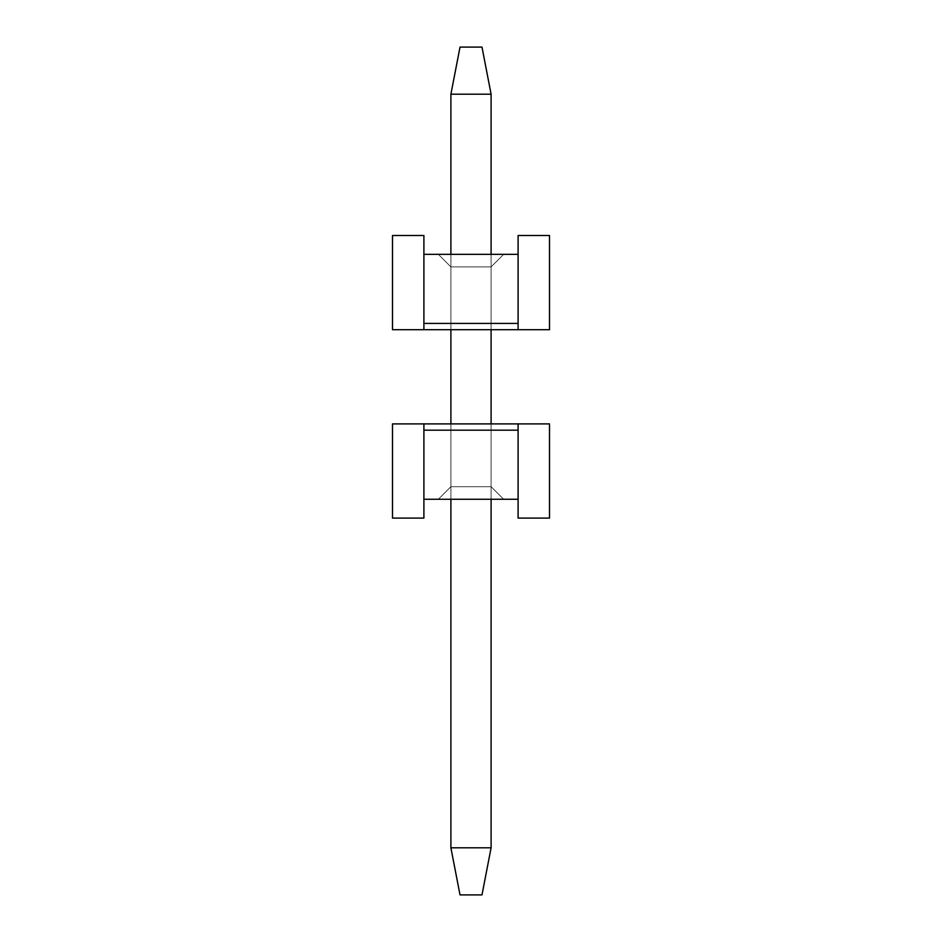 <?xml version="1.0" encoding="UTF-8"?>
<svg xmlns="http://www.w3.org/2000/svg" width="942" height="942" viewBox="0 0 942 942"><rect width="100%" height="100%" fill="white"/><g stroke="black" fill="none" stroke-linecap="round" stroke-linejoin="round"><path stroke-width="0.71" stroke-dasharray="4.71 3.53" d="M423.9 499.26L423.9 430.176L423.9 518.1L423.9 430.176L423.9 518.1L423.9 430.176L423.9 518.1L423.9 430.176L423.9 518.1L423.9 430.176L423.9 518.1L423.9 430.176L518.1 430.176L518.1 499.26L423.9 499.26L423.9 518.1L392.496 518.1L392.496 423.9L423.9 423.9L423.9 430.176L518.1 430.176L518.1 423.9L423.9 423.9L423.9 430.176L423.9 423.9L423.9 430.176L518.1 430.176L518.1 423.9L423.9 423.9L423.9 430.176L518.1 430.176L518.1 423.9L549.504 423.9L518.1 423.9L518.1 518.1L518.1 430.176L518.1 518.1L549.504 518.1L549.504 423.9L549.504 518.1L518.1 518.1L518.1 423.9L549.504 423.9L549.504 518.1L518.1 518.1L518.1 499.26M423.9 423.9L392.496 423.9L423.9 423.9L392.496 423.9L423.9 423.9L392.496 423.9L423.9 423.9L392.496 423.9L392.496 518.1L423.9 518.1L392.496 518.1L392.496 423.9L392.496 518.1L423.9 518.1L392.496 518.1L392.496 423.9L392.496 518.1L423.9 518.1L392.496 518.1L392.496 423.9L392.496 518.1L392.496 423.9L392.496 518.1L423.9 518.1L392.496 518.1L423.9 518.1L392.496 518.1L423.9 518.1L392.496 518.1L423.9 518.1L392.496 518.1L392.496 423.9L392.496 518.1L423.9 518.1L392.496 518.1L392.496 423.9L423.9 423.9L423.9 430.176L518.1 430.176L518.1 423.9L518.1 430.176L518.1 423.9L549.504 423.9L518.1 423.9L549.504 423.9L518.1 423.9L518.1 430.176L518.1 423.9L549.504 423.9L549.504 518.1L549.504 423.9L549.504 518.1L518.1 518.1L549.504 518.1L549.504 423.9L518.1 423.9L549.504 423.9L518.1 423.9L518.1 430.176L518.1 423.9L549.504 423.9L549.504 518.1L518.1 518.1L549.504 518.1L549.504 423.9L549.504 518.1L518.1 518.1L549.504 518.1L549.504 423.9L518.1 423.9L549.504 423.9L518.1 423.9L518.1 430.176L518.1 423.9L549.504 423.9L549.504 518.1L518.1 518.1L549.504 518.1L549.504 423.9L549.504 518.1L518.1 518.1L549.504 518.1L549.504 423.9L423.9 423.9L423.9 430.176L518.1 430.176L518.1 423.9L392.496 423.9L423.9 423.9L423.9 430.176L518.1 430.176L518.1 423.9L423.9 423.9L423.9 430.176L518.1 430.176L518.1 423.9L423.9 423.9L423.9 430.176L518.1 430.176L518.1 423.9L423.9 423.9L423.9 430.176L518.1 430.176L518.1 423.9L518.1 430.176L518.1 423.9L392.496 423.9L392.496 518.1L392.496 423.9L423.9 423.9L423.9 430.176L518.1 430.176L518.1 423.9L423.9 423.9L423.9 430.176L518.1 430.176L518.1 423.9L423.9 423.9L423.9 430.176L518.1 430.176L518.1 423.9L423.9 423.9L423.9 430.176L518.1 430.176L518.1 423.9L518.1 430.176L518.1 423.9L392.496 423.9L423.9 423.9L423.9 430.176L518.1 430.176L518.1 423.9L423.9 423.9L423.9 430.176L518.1 430.176L518.1 423.9L423.9 423.9L423.9 430.176L518.1 430.176L518.1 423.9L423.9 423.9L423.9 430.176L518.1 430.176L518.1 423.9L518.1 430.176L518.1 423.9L392.496 423.9L392.496 518.1L423.9 518.1L392.496 518.1L392.496 423.9L423.9 423.9L423.9 430.176L518.1 430.176L518.1 423.9L392.496 423.9L392.496 518.1L392.496 423.9L423.9 423.9L423.9 430.176L518.1 430.176L518.1 423.9L423.9 423.9L423.9 430.176L518.1 430.176L518.1 423.9L518.1 430.176L518.1 423.9L423.9 423.9L423.9 430.176M491.1 423.9L450.9 423.9L491.1 423.9L450.9 423.9L450.9 486.696L450.9 423.9L491.1 423.9L450.9 423.9L450.9 486.696L491.1 486.696L491.1 423.9L450.9 423.9L491.1 423.9L450.9 423.9L450.9 486.696L491.1 486.696L491.1 423.9L450.9 423.9L491.1 423.9L450.9 423.9L450.9 486.696L438.348 499.26L503.652 499.26L438.348 499.26L503.652 499.26L438.348 499.26L503.652 499.26L438.348 499.26L503.652 499.26L438.348 499.26L503.652 499.26L438.348 499.26L503.652 499.26L438.348 499.26L503.652 499.26L438.348 499.26L503.652 499.26L438.348 499.26L503.652 499.26L438.348 499.26L503.652 499.26L438.348 499.26L450.9 486.696L491.1 486.696L503.652 499.26L491.1 486.696L503.652 499.26L491.1 486.696L503.652 499.26L491.1 486.696L503.652 499.26L491.1 486.696L503.652 499.26L491.1 486.696L503.652 499.26L491.1 486.696L503.652 499.26L491.1 486.696L503.652 499.26L491.1 486.696L503.652 499.26L491.1 486.696L503.652 499.26L491.1 486.696L491.1 423.9L450.9 423.9L491.1 423.9L450.9 423.9L450.9 486.696L438.348 499.26L450.9 486.696L491.1 486.696L491.1 423.9L450.9 423.9L491.1 423.9L491.1 486.696L491.1 423.9L491.1 486.696L491.1 423.9L491.1 486.696L491.1 423.9L491.1 486.696L491.1 423.9L491.1 486.696L491.1 423.9L450.9 423.9L450.9 486.696L491.1 486.696L491.1 423.9L450.9 423.9L450.9 486.696L438.348 499.26L450.9 486.696L491.1 486.696L491.1 423.9L491.1 486.696L491.1 423.9L450.9 423.9L450.9 486.696L491.1 486.696L491.1 423.9L450.9 423.9L450.9 486.696L438.348 499.26L450.9 486.696L491.1 486.696L491.1 423.9L491.1 499.26M450.9 486.696L491.1 486.696L450.9 486.696L438.348 499.26L450.9 486.696L491.1 486.696L450.9 486.696L438.348 499.26L450.9 486.696L491.1 486.696L450.9 486.696L438.348 499.26L450.9 486.696L491.1 486.696L450.9 486.696L438.348 499.26L450.9 486.696L491.1 486.696L450.9 486.696L438.348 499.26L450.9 486.696L491.1 486.696L450.9 486.696L438.348 499.26L450.9 486.696L450.9 423.9L450.9 486.696M518.1 518.1L549.504 518.1L518.1 518.1L549.504 518.1L549.504 423.9L549.504 518.1L518.1 518.1L549.504 518.1L549.504 423.9L549.504 518.1L518.1 518.1M518.1 423.9L518.1 430.176M450.9 94.2L491.1 94.2L481.986 47.1L460.014 47.1L450.9 94.2L450.9 847.8L460.014 894.9L481.986 894.9L460.014 894.9L450.9 847.8L450.9 94.2L460.014 47.1L481.986 47.1L460.014 47.1L450.9 94.2L450.9 847.8L460.014 894.9L481.986 894.9L491.1 847.8L450.9 847.8L450.9 94.2L460.014 47.1L481.986 47.1L460.014 47.1L450.9 94.2L450.9 847.8L460.014 894.9L450.9 847.8L450.9 94.2L460.014 47.1L481.986 47.1L460.014 47.1L450.9 94.2L450.9 847.8L460.014 894.9L481.986 894.9L460.014 894.9L450.9 847.8L450.9 94.2L460.014 47.1L481.986 47.1L460.014 47.1L450.9 94.2L450.9 847.8L460.014 894.9L481.986 894.9L491.1 847.8L481.986 894.9L460.014 894.9L450.9 847.8L450.9 94.2L460.014 47.1L481.986 47.1L460.014 47.1L450.9 94.2L450.9 847.8L460.014 894.9L481.986 894.9L491.1 847.8L450.9 847.8L450.9 94.2L460.014 47.1L481.986 47.1L460.014 47.1L450.9 94.2L450.9 847.8L460.014 894.9L450.9 847.8L450.9 94.2L460.014 47.1L481.986 47.1L460.014 47.1L450.9 94.2L450.9 847.8L460.014 894.9L481.986 894.9L460.014 894.9L450.9 847.8L450.9 94.2L460.014 47.1L481.986 47.1L460.014 47.1L450.9 94.2L450.9 847.8L460.014 894.9L481.986 894.9L491.1 847.8L491.1 94.2L481.986 47.1L460.014 47.1L481.986 47.1L491.1 94.2L450.9 94.2L460.014 47.1L450.9 94.2L450.9 847.8L450.9 94.2L491.1 94.2L491.1 847.8L450.9 847.8L460.014 894.9L450.9 847.8L491.1 847.8L481.986 894.9L460.014 894.9L481.986 894.9L491.1 847.8L491.1 94.2L481.986 47.1L491.1 94.2L450.9 94.2L491.1 94.2L491.1 847.8L450.9 847.8L491.1 847.8L481.986 894.9L460.014 894.9L450.9 847.8L491.1 847.8L491.1 94.2L481.986 47.1L491.1 94.2L450.9 94.2L491.1 94.2L491.1 847.8L481.986 894.9L491.1 847.8L450.9 847.8L491.1 847.8L491.1 94.2L481.986 47.1L491.1 94.2L450.9 94.2L491.1 94.2L491.1 847.8L481.986 894.9L460.014 894.9L481.986 894.9L491.1 847.8L450.9 847.8L491.1 847.8L491.1 94.2L481.986 47.1L491.1 94.2L450.9 94.2L491.1 94.2L491.1 847.8L481.986 894.9L460.014 894.9L450.9 847.8L491.1 847.8L491.1 94.2L481.986 47.1L491.1 94.2L450.9 94.2L491.1 94.2L491.1 847.8L450.9 847.8L491.1 847.8L481.986 894.9L491.1 847.8L491.1 94.2L481.986 47.1L491.1 94.2L450.9 94.2L491.1 94.2L491.1 847.8L450.9 847.8L491.1 847.8L481.986 894.9L460.014 894.9L481.986 894.9L491.1 847.8L491.1 94.2L481.986 47.1L491.1 94.2L450.9 94.2L491.1 94.2L491.1 847.8L450.9 847.8L491.1 847.8L481.986 894.9L491.1 847.8L491.1 94.2L481.986 47.1L491.1 94.2L450.9 94.2L491.1 94.2L491.1 847.8L450.9 847.8M450.9 499.26L450.9 423.9M491.1 254.34L491.1 329.7L450.9 329.7L450.9 266.904L450.9 329.7L491.1 329.7L450.9 329.7L450.9 266.904L450.9 329.7L491.1 329.7L491.1 266.904L491.1 329.7L450.9 329.7L450.9 266.904L450.9 329.7L491.1 329.7L450.9 329.7L450.9 266.904L450.9 329.7L491.1 329.7L491.1 266.904L491.1 329.7L450.9 329.7L450.9 266.904L491.1 266.904L503.652 254.34L491.1 266.904L450.9 266.904L438.348 254.34L450.9 266.904L491.1 266.904L503.652 254.34L491.1 266.904L450.9 266.904L438.348 254.34L450.9 266.904L491.1 266.904L503.652 254.34L491.1 266.904L450.9 266.904L438.348 254.34L450.9 266.904L491.1 266.904L503.652 254.34L491.1 266.904L450.9 266.904L438.348 254.34L450.9 266.904L491.1 266.904L503.652 254.34L491.1 266.904L450.9 266.904L438.348 254.34L450.9 266.904L491.1 266.904L503.652 254.34L491.1 266.904L450.9 266.904L438.348 254.34L450.9 266.904L491.1 266.904L503.652 254.34L491.1 266.904L450.9 266.904L438.348 254.34L450.9 266.904L491.1 266.904L503.652 254.34L491.1 266.904L503.652 254.34L491.1 266.904L503.652 254.34L491.1 266.904L450.9 266.904L438.348 254.34L450.9 266.904L450.9 329.7L491.1 329.7L491.1 266.904L491.1 329.7L491.1 266.904L450.9 266.904L450.9 329.7L491.1 329.7L491.1 266.904L491.1 329.7L450.9 329.7L491.1 329.7L491.1 266.904L491.1 329.7L491.1 266.904L450.9 266.904L438.348 254.34L450.9 266.904L438.348 254.34L503.652 254.34L438.348 254.34L503.652 254.34L438.348 254.34L503.652 254.34L438.348 254.34L503.652 254.34L438.348 254.34L503.652 254.34L438.348 254.34L503.652 254.34L438.348 254.34L503.652 254.34L438.348 254.34L503.652 254.34L438.348 254.34L503.652 254.34L438.348 254.34L503.652 254.34L438.348 254.34L450.9 266.904L450.9 329.7L491.1 329.7L491.1 266.904L491.1 329.7L491.1 266.904L450.9 266.904L450.9 329.7L491.1 329.7L491.1 266.904L491.1 329.7L491.1 266.904L491.1 329.7L491.1 266.904L450.9 266.904L450.9 329.7L491.1 329.7L450.9 329.7L450.9 254.34M491.1 94.2L491.1 847.8M518.1 254.34L518.1 323.424L518.1 235.5L518.1 323.424L518.1 235.5L518.1 323.424L518.1 235.5L518.1 323.424L518.1 235.5L518.1 323.424L518.1 235.5L518.1 323.424L423.9 323.424L423.9 254.34L518.1 254.34L518.1 235.5L549.504 235.5L549.504 329.7L518.1 329.7L518.1 323.424L423.9 323.424L423.9 329.7L518.1 329.7L518.1 323.424L518.1 329.7L518.1 323.424L423.9 323.424L423.9 329.7L518.1 329.7L518.1 323.424L423.9 323.424L423.9 329.7L392.496 329.7L423.9 329.7L423.9 235.5L423.9 323.424L423.9 235.5L392.496 235.5L392.496 329.7L392.496 235.5L423.9 235.5L423.9 329.7L392.496 329.7L392.496 235.5L423.9 235.5L423.9 254.34M518.1 329.7L549.504 329.7L518.1 329.7L549.504 329.7L518.1 329.7L549.504 329.7L518.1 329.7L549.504 329.7L549.504 235.5L518.1 235.5L549.504 235.5L549.504 329.7L549.504 235.5L518.1 235.5L549.504 235.5L549.504 329.7L549.504 235.5L518.1 235.5L549.504 235.5L549.504 329.7L549.504 235.5L549.504 329.7L549.504 235.5L518.1 235.5L549.504 235.5L518.1 235.5L549.504 235.5L518.1 235.5L549.504 235.5L518.1 235.5L549.504 235.5L549.504 329.7L549.504 235.5L518.1 235.5L549.504 235.5L549.504 329.7L518.1 329.7L518.1 323.424L423.9 323.424L423.9 329.7L423.9 323.424L423.9 329.7L392.496 329.7L423.9 329.7L392.496 329.7L423.9 329.7L423.9 323.424L423.9 329.7L392.496 329.7L392.496 235.5L392.496 329.7L392.496 235.5L423.9 235.5L392.496 235.5L392.496 329.7L423.9 329.7L392.496 329.7L423.9 329.7L423.9 323.424L423.9 329.7L392.496 329.7L392.496 235.5L423.9 235.5L392.496 235.5L392.496 329.7L392.496 235.5L423.9 235.5L392.496 235.5L392.496 329.7L423.9 329.7L392.496 329.7L423.9 329.7L423.9 323.424L423.9 329.7L392.496 329.7L392.496 235.5L423.9 235.5L392.496 235.5L392.496 329.7L392.496 235.5L423.9 235.5L392.496 235.5L392.496 329.7L518.1 329.7L518.1 323.424L423.9 323.424L423.9 329.7L549.504 329.7L518.1 329.7L518.1 323.424L423.9 323.424L423.9 329.7L518.1 329.7L518.1 323.424L423.9 323.424L423.9 329.7L518.1 329.7L518.1 323.424L423.9 323.424L423.9 329.7L518.1 329.7L518.1 323.424L423.9 323.424L423.9 329.7L423.9 323.424L423.9 329.7L549.504 329.7L549.504 235.5L549.504 329.7L518.1 329.7L518.1 323.424L423.9 323.424L423.9 329.7L518.1 329.7L518.1 323.424L423.9 323.424L423.9 329.7L518.1 329.7L518.1 323.424L423.9 323.424L423.9 329.7L518.1 329.7L518.1 323.424L423.9 323.424L423.9 329.7L423.9 323.424L423.9 329.7L549.504 329.7L518.1 329.7L518.1 323.424L423.9 323.424L423.9 329.7L518.1 329.7L518.1 323.424L423.9 323.424L423.9 329.7L518.1 329.7L518.1 323.424L423.9 323.424L423.9 329.7L518.1 329.7L518.1 323.424L423.9 323.424L423.9 329.7L423.9 323.424L423.9 329.7L549.504 329.7L549.504 235.5L518.1 235.5L549.504 235.5L549.504 329.7L518.1 329.7L518.1 323.424L423.9 323.424L423.9 329.7L549.504 329.7L549.504 235.5L549.504 329.7L518.1 329.7L518.1 323.424L423.9 323.424L423.9 329.7L518.1 329.7L518.1 323.424L423.9 323.424L423.9 329.7L423.9 323.424L423.9 329.7L518.1 329.7L518.1 323.424M423.9 235.5L392.496 235.5L423.9 235.5L392.496 235.5L392.496 329.7L392.496 235.5L423.9 235.5L392.496 235.5L392.496 329.7L392.496 235.5L423.9 235.5M450.9 329.7L450.9 266.904L450.9 329.7L491.1 329.7L450.9 329.7L450.9 266.904L450.9 329.7L450.9 266.904L450.9 329.7L491.1 329.7M423.9 329.7L423.9 323.424"/><path stroke-width="1.41" d="M518.1 499.26L423.9 499.26L423.9 430.176L518.1 430.176L518.1 518.1L549.504 518.1L549.504 423.9L423.9 423.9L423.9 430.176M423.9 499.26L423.9 518.1L392.496 518.1L392.496 423.9L423.9 423.9M518.1 430.176L518.1 423.9M460.014 47.1L481.986 47.1L491.1 94.2L450.9 94.2L460.014 47.1M450.9 847.8L491.1 847.8L481.986 894.9L460.014 894.9L450.9 847.8L450.9 499.26M450.9 423.9L450.9 329.7M450.9 254.34L450.9 94.2M491.1 847.8L491.1 499.26M491.1 423.9L491.1 329.7M491.1 254.34L491.1 94.2M423.9 254.34L518.1 254.34L518.1 323.424L423.9 323.424L423.9 235.5L392.496 235.5L392.496 329.7L518.1 329.7L518.1 323.424M518.1 254.34L518.1 235.5L549.504 235.5L549.504 329.7L518.1 329.7M423.9 323.424L423.9 329.7"/></g></svg>
